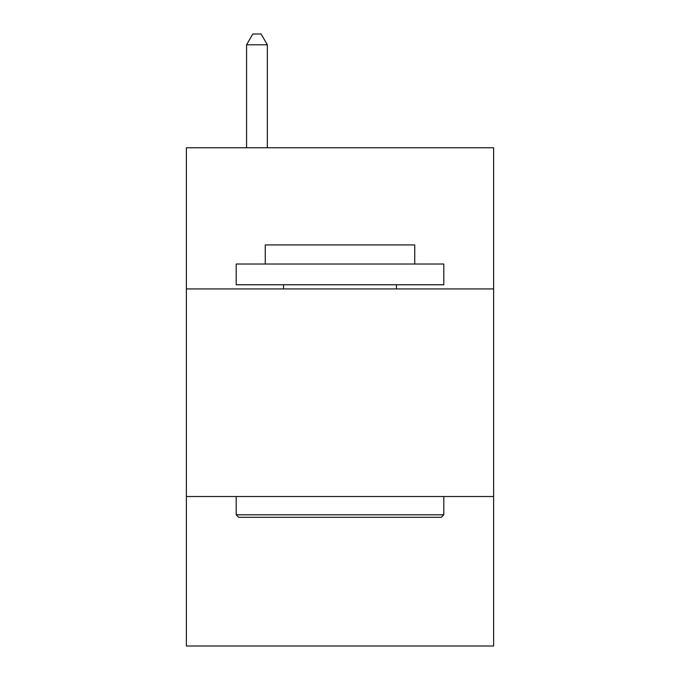 <?xml version="1.0" encoding="UTF-8"?>
<svg xmlns="http://www.w3.org/2000/svg" width="680" height="680" viewBox="0 0 680 680"><rect width="100%" height="100%" fill="white"/><g stroke="black" fill="none" stroke-linecap="round" stroke-linejoin="round"><path stroke-width="1.02" d="M493.62 288.932L493.62 147.764L186.38 147.764L186.38 288.932L493.62 288.932L493.62 646L186.38 646L186.38 288.932M493.62 496.527L186.38 496.527M238.689 517.293L236.198 514.794L443.802 514.794L441.312 517.293L238.689 517.293M443.802 264.019L443.802 284.775L236.198 284.775L236.198 264.019L443.802 264.019M265.268 264.019L265.268 244.919L414.732 244.919L414.732 264.019M443.802 496.527L443.802 514.794M236.198 496.527L236.198 514.794M396.466 284.775L396.466 288.932M283.534 284.775L283.534 288.932M267.342 147.764L267.342 44.795L246.576 44.795L246.576 147.764M246.576 44.795L252.807 34L261.111 34L267.342 44.795"/></g></svg>
